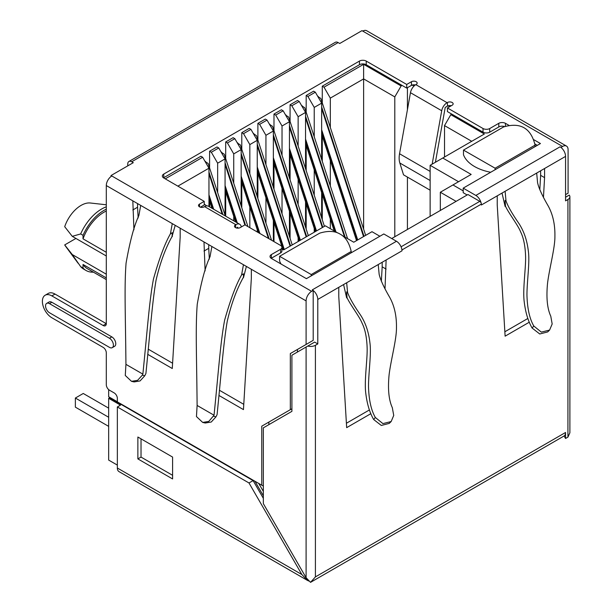 <?xml version="1.0" encoding="UTF-8"?>
<svg xmlns="http://www.w3.org/2000/svg" width="613" height="613" viewBox="0 0 613 613"><rect width="100%" height="100%" fill="white"/><g stroke="black" fill="none" stroke-linecap="round" stroke-linejoin="round"><path stroke-width="0.92" d="M235.484 224.864A3.349 1.931 0 0 0 234.503 226.235A3.349 1.931 0 0 0 235.484 227.599L235.821 224.672A7.808 4.513 -60 0 1 239.721 224.281L208.474 206.244A7.808 4.513 120 0 0 204.573 206.627L204.229 206.826A3.349 1.931 0 0 1 199.501 206.826L199.501 204.091A3.349 1.931 0 0 0 198.52 205.455A3.349 1.931 0 0 0 199.501 206.826M199.501 204.091L204.229 201.355L163.748 177.985A4.797 2.774 0 0 1 162.345 176.023A4.797 2.774 0 0 1 163.748 174.069L359.448 61.078A4.797 2.774 0 0 1 366.229 61.078L406.718 84.456L411.453 81.721L411.453 85.368A3.349 1.931 180 0 1 412.166 85.054A3.349 1.931 180 0 1 415.3 85M430.134 171.418L399.546 153.756L410.465 92.701A7.808 4.513 120 0 1 415.844 84.648L416.181 84.456A3.349 1.931 0 0 0 417.162 83.084A3.349 1.931 0 0 0 416.181 81.721A3.349 1.931 0 0 0 411.453 81.721M432.157 164.146L441.712 110.746A7.808 4.513 -60 0 1 447.092 102.693L447.436 102.494A3.349 1.931 0 0 1 452.164 102.494A3.349 1.931 0 0 1 453.145 103.865A3.349 1.931 0 0 1 452.164 105.229L447.436 107.965L483.021 128.515A4.797 2.774 180 0 0 489.71 128.554L498.798 123.313A4.797 2.774 0 0 1 505.457 123.336L509.273 125.535M533.463 139.503L540.451 143.542L463.198 188.137L475.841 195.432A7.808 4.513 60 0 1 481.113 202.964A2.23 1.287 -120 0 0 479.787 201.355L467.949 194.52L391.722 238.534M475.841 195.432L560.037 146.821L560.979 147.427L562.558 146.461A7.808 4.513 -60 0 1 566.466 146.07A7.808 4.513 -60 0 1 568.082 149.649L568.082 193.195L565.561 194.65M566.466 146.07L366.666 30.719A7.808 4.513 120 0 0 362.766 31.11L361.976 30.65L339.725 43.5L338.138 42.581A5.578 3.218 -120 0 0 335.342 42.305L128.914 161.487A5.578 3.218 60 0 1 131.711 161.763L133.289 162.675L111.037 175.525L111.827 175.985A7.808 4.513 120 0 0 106.302 185.547L140.714 205.409L138.852 215.592C134.132 225.584 129.872 241.43 126.071 263.146C124.224 286.593 125.504 314.837 125.933 364.352L142.867 374.129C147.58 327.649 149.296 301.251 153.457 279.061C159.273 258.471 164.928 243.392 170.414 233.821L172.276 223.63L211.891 246.503L210.029 256.686C205.309 266.678 201.049 282.524 197.248 304.24C195.401 327.687 196.681 355.931 197.11 405.446L196.459 416.572L202.688 422.426L208.78 421.422L214.044 415.223L197.11 405.446M268.862 424.656L268.862 422.073L291.903 408.771L290.324 409.683L290.324 353.563L306.102 344.452L306.102 300.899A7.808 4.513 -60 0 1 311.626 291.336L313.197 290.462L312.262 289.88L396.458 241.269L383.815 233.967L306.408 278.662L271.429 258.464A4.797 2.774 0 0 1 270.026 256.502A4.797 2.774 0 0 1 271.344 254.594L280.616 249.276A4.797 2.774 180 0 0 281.942 247.368A4.797 2.774 180 0 0 280.532 245.407L244.947 224.864L240.212 227.599A3.349 1.931 0 0 1 235.484 227.599M239.721 224.281A7.808 4.513 -60 0 1 241.2 226.511L241.307 226.971M204.229 201.355L204.229 205.003L200.42 207.202M163.525 177.847A4.797 2.774 180 0 1 163.748 177.709L200.911 156.254L202.65 157.257L165.249 178.85M209.592 167.939L209.592 151.242L217.01 146.959L218.749 147.963L211.332 152.246L217.646 163.181L225.063 158.897L218.749 147.963M209.592 206.887L209.592 201.072M322.277 86.18L359.448 64.725A4.797 2.774 180 0 1 366.229 64.725L402.059 85.414L401.117 85.958L363.624 64.319L324.016 87.184L322.277 86.18L322.277 102.884M322.277 219.783L322.277 194.467M322.277 161.334L322.277 136.017M306.178 95.475L313.595 91.191L315.335 92.195L307.918 96.479L306.178 95.475L306.178 112.179M306.178 229.078L306.178 203.761M306.178 170.629L306.178 145.312M290.079 104.769L297.497 100.486L299.236 101.49L291.819 105.773L290.079 104.769L290.079 121.474M290.079 238.373L290.079 213.056M290.079 179.923L290.079 154.606M273.988 114.064L281.405 109.781L283.137 110.784L275.72 115.068L273.988 114.064L273.988 130.761M273.988 241.629L273.988 222.35M273.988 189.21L273.988 163.901M257.889 123.359L265.306 119.075L267.038 120.079L259.621 124.362L257.889 123.359L257.889 140.055M257.889 232.335L257.889 231.637M257.889 198.505L257.889 173.188M241.79 132.653L249.207 128.37L250.939 129.374L243.522 133.657L241.79 132.653L241.79 149.35M241.79 207.799L241.79 182.482M225.691 141.948L233.109 137.664L234.848 138.668L227.431 142.952L225.691 141.948L225.691 158.644M225.691 216.182L225.691 191.777M317.848 96.547L320.821 98.44L365.662 235.354M301.749 105.842L304.722 107.735L347.602 238.656M285.65 115.137L288.623 117.029M269.551 124.431L272.532 126.324L308.331 235.637M253.453 133.726L256.433 135.619L292.232 244.932M237.354 143.013L240.334 144.906L271.544 240.219M221.262 152.308L224.235 154.2L247.943 226.595M205.163 161.602L208.136 163.495L225.323 215.968M209.592 151.242L211.332 152.246M217.646 192.52L217.646 163.181M225.063 158.897L225.063 215.171M227.431 142.952L233.737 153.886L233.737 183.226M233.737 220.826L233.737 216.358M234.848 138.668L241.162 149.603L241.162 205.876M243.522 133.657L249.836 144.591L249.836 173.931M249.836 227.691L249.836 207.064M250.939 129.374L257.253 140.308L257.253 196.581M257.253 229.714L257.253 231.967M259.621 124.362L265.935 135.297L265.935 164.636M265.935 223.086L265.935 197.769M267.038 120.079L273.352 131.013L273.352 187.287M273.352 220.419L273.352 241.261M275.72 115.068L282.034 126.002L282.034 155.342M282.034 249.008L282.034 246.924M282.034 213.791L282.034 188.475M283.137 110.784L289.451 121.719L289.451 177.992M289.451 211.125L289.451 236.442M291.819 105.773L298.133 116.708L298.133 146.047M298.133 241.53L298.133 237.629M298.133 204.497L298.133 179.18M299.236 101.49L305.55 112.424L305.55 168.698M305.55 201.83L305.55 227.147M307.918 96.479L314.231 107.413L314.231 136.753M314.231 232.235L314.231 228.335M314.231 195.202L314.231 169.885M315.335 92.195L321.649 103.13L321.649 159.403M321.649 192.536L321.649 217.853M324.016 87.184L330.323 98.118L330.323 127.458M330.323 228.687L330.323 219.04M330.323 185.908L330.323 160.591M407.423 229.461L407.423 177.08M407.423 109.689L407.423 87.69M363.624 229.147L363.624 78.893L394.803 96.892L394.803 236.748M394.803 96.892L401.117 85.958M411.453 85.368L406.718 88.096L402.059 85.414M399.546 153.756A22.321 12.888 120 0 0 399.14 158.077A22.321 12.888 120 0 0 399.829 163.012L403.53 174.835L430.134 190.191M435.399 162.276L445.214 107.421L447.436 106.141A3.349 1.931 180 0 1 448.149 105.827A3.349 1.931 180 0 1 451.245 105.765M489.71 128.554L489.71 132.201A4.797 2.774 0 0 1 483.021 132.155L447.436 111.604L447.436 107.965M489.71 132.201L498.798 126.952L498.798 123.313M505.457 126.37L505.457 123.336M498.798 126.952A4.797 2.774 180 0 1 504.645 126.607M534.827 143.932L537.294 145.358M467.16 194.98L463.198 192.697L463.198 188.137M529.318 322.193L505.12 336.169L497.227 204.957L497.227 195.846L505.112 191.287L506.016 200.926C507.779 206.052 511.978 213.431 518.621 223.048C523.87 230.917 527.119 240.357 528.368 251.368C529.908 262.172 526.942 281.313 526.958 295.045C527.303 308.393 529.578 318.706 533.777 325.993L541.317 332.116L549.593 330.078L552.175 323.986L550.773 316.185C547.225 308.531 546.152 297.535 547.555 283.206C549.355 268.433 555.072 247.874 554.911 236.258C555.117 224.519 552.865 214.389 548.152 205.876C542.237 195.716 538.712 187.992 537.578 182.697L536.682 173.065L565.561 156.392A7.808 4.513 -120 0 0 560.979 147.457M533.777 325.993L532.13 328.062L539.754 333.978L547.67 331.94L549.593 330.078M532.13 328.062C528.153 321.22 525.525 312.523 524.245 301.979C522.575 289.918 525.839 268.816 525.609 256.954C525.31 246.288 523.632 237.898 520.583 231.791C518.123 225.346 508.821 213.447 505.487 206.229L505.112 206.443L502.024 193.072M540.628 170.789L540.628 175.341L544.574 177.624L544.574 168.506M313.189 290.501A7.808 4.513 60 0 1 317.787 299.443L317.787 343.931L315.411 345.295A6.697 3.87 180 0 1 307.795 346.054L306.102 347.027L306.102 577.699L310.538 582.35L316.323 579.009A7.808 4.513 60 0 1 316.162 579.109A7.808 4.513 60 0 1 316.001 579.193M370.873 413.668L346.667 427.644L338.774 296.439L338.774 287.328L346.667 282.769L347.571 292.401L346.667 291.88L346.667 297.926L343.579 284.555M385.018 288.669L386.121 259.989L378.229 264.548L379.133 274.18C380.267 279.467 383.792 287.198 389.707 297.359C394.42 305.872 396.672 315.994 396.458 327.74C396.626 339.357 390.91 359.915 389.109 374.689C387.707 389.017 388.78 400.005 392.32 407.668L393.73 415.438L391.148 421.552L382.91 423.606L375.332 417.476C371.133 410.181 368.857 399.868 368.513 386.527C368.49 372.788 371.463 353.647 369.923 342.843C368.674 331.832 365.425 322.4 360.176 314.53C353.532 304.906 349.333 297.535 347.571 292.401M401.73 248.794A2.23 1.287 60 0 1 401.982 249.92L401.982 250.832A7.808 4.513 -120 0 0 401.73 248.794A7.808 4.513 -120 0 0 396.458 241.269M497.227 195.846L481.366 205.003L481.366 204.091A2.23 1.287 -120 0 0 481.113 202.964M543.47 197.194L544.574 177.624M568.971 195.263L569.239 195.11A6.697 3.87 180 0 1 569.891 196.773A6.697 3.87 180 0 1 567.929 199.509L565.561 200.872L565.561 156.392M316.162 579.109L563.945 436.058A7.808 4.513 -120 0 0 564.106 435.958A7.808 4.513 -120 0 0 565.561 432.479L565.561 438.479L567.929 437.115L569.891 432.778L569.891 196.773M315.411 345.295L315.411 576.902L310.538 582.35M565.561 438.479L564.106 435.958M568.121 195.754L568.527 195.516M569.239 195.11L565.561 197.233M111.037 176.506L111.037 175.525M117.351 401.76L108.67 396.749L108.67 389.63M110.723 398.396L110.723 397.937M117.351 465.098L108.67 460.087L108.67 398.312L109.62 397.76L253.1 480.6L248.993 482.967L301.864 574.542L117.351 468.018A7.808 4.513 120 0 0 118.968 471.589L307.389 580.373L301.864 574.542M117.351 468.018L117.351 406.963L120.508 405.139L108.67 398.312M117.351 406.963L248.993 482.967M263.337 498.331L253.1 480.6M255 481.335L263.337 495.779M263.337 486.094L117.351 401.867L117.351 398.396A4.467 2.575 -120 0 0 114.194 392.933L109.459 390.197A4.467 2.575 60 0 1 106.302 384.734L106.302 352.843A4.467 2.575 -120 0 0 103.145 347.372L51.86 317.764A13.394 7.731 60 0 1 43.109 305.964A13.394 7.731 60 0 1 45.163 295.228A13.394 7.731 60 0 1 51.86 295.895L55.017 294.071L106.302 323.687L106.302 185.547M55.017 294.071A13.394 7.731 -120 0 0 48.32 293.405L45.163 295.228M246.388 266.417L243.453 277.72L243.453 273.835L241.591 274.915L243.453 264.724L251.345 269.283L251.338 278.394L243.453 409.607L218.91 395.439M175.211 225.323L172.061 236.503C165.326 248.594 160.001 263.153 156.07 280.172C152.353 301.887 150.476 327.947 145.909 373.509L144.76 375.8L142.362 375.125L142.867 374.129M172.061 236.503L172.276 232.741L170.414 233.821M142.362 375.125L137.603 380.328L131.511 381.332L125.282 375.478L125.933 364.352M131.511 381.34L134.071 381.922L140.071 380.934L144.76 375.8M172.276 236.626L172.276 232.741M147.733 354.345L172.276 368.513L180.168 237.3L180.168 228.189M132.822 200.857L133.933 229.821M103.145 325.503A4.467 2.575 -120 0 0 105.382 325.725A4.467 2.575 -120 0 0 106.302 323.687L103.145 325.503L51.86 295.895M261.759 485.235L261.759 426.181L290.324 409.683M203.999 241.951L205.11 270.915M112.256 347.655L114.623 346.284A5.578 3.218 -120 0 0 115.474 341.816A5.578 3.218 -120 0 0 111.834 336.897L109.466 338.261A5.578 3.218 60 0 1 113.106 343.18A5.578 3.218 60 0 1 112.256 347.655A5.578 3.218 60 0 1 109.466 347.379L49.492 312.753A5.578 3.218 60 0 1 45.845 307.833A5.578 3.218 60 0 1 46.703 303.366A5.578 3.218 60 0 1 49.492 303.642L109.466 338.261M49.492 303.642L51.86 302.27L111.834 336.897M51.86 302.27A5.578 3.218 -120 0 0 49.071 301.994L46.703 303.366M203.999 251.062L208.734 248.326L208.734 244.679M243.453 277.72L243.453 273.835M243.238 277.597C236.503 289.688 231.178 304.247 227.247 321.266C223.53 342.981 221.653 369.041 217.086 414.603L215.937 416.894L213.539 416.219M241.591 274.915C236.105 284.486 230.45 299.565 224.634 320.155C220.473 342.345 218.757 368.742 214.044 415.223M202.688 422.426L205.248 423.016L211.247 422.02L215.937 416.894M243.767 404.319L219.416 390.259M209.339 259.084L208.734 248.326M306.102 344.452L313.205 340.345L313.197 290.462M317.787 343.931L314.63 342.108L291.903 355.226L291.903 411.354L263.337 427.843L263.337 503.625L306.102 577.699M297.428 352.038L297.428 349.464L313.205 340.345M263.337 491.404L258.786 483.519M308.814 581.047L307.389 580.373M108.67 417.261L75.368 398.036L75.368 407.147L108.67 426.372M75.368 398.036L83.261 393.477L108.67 408.151M137.871 437.031L172.59 457.076L172.59 478.945L137.871 458.899L137.871 437.031M172.59 475.305L141.028 457.083L137.871 458.899M141.028 457.083L141.028 438.854M268.862 422.073L261.759 426.181M297.428 349.464L290.324 353.563M375.332 417.476L373.685 419.545L381.294 425.453L389.224 423.414L391.148 421.552M373.685 419.545C369.708 412.702 367.08 404.005 365.8 393.454C364.13 381.393 367.394 360.298 367.156 348.437C366.858 337.763 365.187 329.38 362.137 323.273C359.678 316.821 350.375 304.922 347.042 297.703L346.667 297.926M346.667 291.88L347.042 297.703M382.175 262.272L382.175 266.824L386.121 269.099M382.175 266.824L381.363 281.237M369.432 409.944L346.399 423.246M456.11 201.355L440.326 192.244L440.326 210.466M463.198 190.873L452.953 184.95L440.326 192.244M452.953 184.95L471.175 174.429L442.762 158.024L484.354 134.017L450.823 114.662L444.517 125.596L471.726 141.304M451.773 114.11L450.823 114.662M463.489 150.093L495.112 168.215L535.088 145.135C530.935 128.079 520.429 122.018 503.58 126.952L463.489 150.093L463.489 154.752A40.734 23.516 0 0 0 474.546 166.537A40.734 23.516 0 0 0 490.699 172.261M444.517 157.012L444.517 125.596M430.134 216.351L430.134 165.318L442.762 158.024M458.547 181.724L430.134 165.318M337.74 232.971L325.35 225.814L283.604 249.912L281.942 248.955M379.868 236.25L371.991 231.699L353.762 242.219L342.315 235.607M271.207 258.326A4.797 2.774 180 0 1 271.344 258.242L271.344 254.594M281.942 247.368L281.942 251.016A4.797 2.774 0 0 1 280.616 252.924L271.344 258.242M279.612 256.295L311.235 274.547L351.211 251.468C349.218 242.802 345.517 237.016 340.123 234.128C334.943 230.917 328.139 230.595 319.702 233.147L279.612 256.295L279.612 261.015A40.734 23.516 0 0 0 281.091 264.042M305.849 278.34A40.734 23.516 0 0 0 306.684 278.501M280.616 252.924L280.616 249.276M237.913 228.166L237.706 227.224L236.403 227.975M351.211 251.468L351.211 252.794M311.235 274.547L311.235 275.873M204.229 204.091L206.681 205.891M202.65 157.257L208.964 168.192L208.964 206.52M208.964 168.192L177.87 186.137M241.162 149.603L233.737 153.886M257.253 140.308L249.836 144.591M273.352 131.013L265.935 135.297M289.451 121.719L282.034 126.002M305.55 112.424L298.133 116.708M321.649 103.13L314.231 107.413M363.624 64.319L363.624 78.893L330.323 98.118M413.982 86.096L412.166 85.054M449.643 106.685L448.149 105.827M535.088 145.135L535.088 146.637M495.112 168.215L495.112 169.717M314.63 342.108L307.795 346.054M132.822 209.968L137.557 207.232L137.557 203.593M148.239 349.165L172.59 363.225M138.163 217.99L137.557 207.232M127.757 165.87L127.757 164.039A5.578 3.218 60 0 1 128.914 161.487M106.302 252.28L83.023 238.84L83.023 235.308L80.655 233.944L72.273 236.334L106.302 255.981M83.023 235.308A35.707 20.62 -60 0 1 103.934 210.42A35.707 20.62 -60 0 1 106.302 209.179M106.302 211.01A33.477 19.332 120 0 0 103.934 212.244A33.477 19.332 120 0 0 83.023 238.84M106.302 206.834A35.707 20.62 120 0 0 101.566 209.056A35.707 20.62 120 0 0 80.655 233.944M106.302 204.788L90.349 203.003A25.669 14.819 120 0 0 64.702 226.695L72.273 236.334M106.302 277.911L83.023 264.464A33.477 19.332 120 0 0 87.192 268.571L106.302 279.605M93.406 272.157A35.707 20.62 -60 0 1 86.081 270.509L83.713 269.138A35.707 20.62 -60 0 1 80.655 266.632L72.273 254.556L64.702 244.916A25.669 14.819 120 0 0 65.468 246.104L78.058 263.199M64.702 244.916L75.92 238.442M72.273 254.556L106.302 274.203M80.655 266.632L83.023 267.996L83.023 264.464M86.081 270.509A35.707 20.62 -60 0 1 83.023 267.996M527.877 318.469L504.851 331.763M540.628 175.341L539.815 189.769M506.016 200.926L505.112 200.405L505.112 206.443M505.112 200.405L505.487 206.229M406.718 84.456L406.718 88.096M415.844 84.648L447.092 102.693M562.558 146.461L362.766 31.11M338.138 42.581L131.711 161.763M111.827 175.985L311.626 291.336M235.821 224.672L204.573 206.627M163.748 177.709L163.748 174.069M359.448 64.725L359.448 61.078M410.465 92.701L441.712 110.746M447.436 106.141L447.436 102.494M483.021 132.155L483.021 128.515M505.112 191.287L536.682 173.065M315.411 576.902L565.561 432.479M338.774 287.328L317.787 299.443M401.982 250.832L386.121 259.989M481.366 204.091L401.982 249.92M567.929 437.115L567.929 199.509M211.891 246.503L243.453 264.724M251.345 269.283L306.102 300.899M140.714 205.409L172.276 223.63M346.667 282.769L378.229 264.548M401.071 246.801L479.787 201.355M208.964 173.74L222.205 214.167M222.894 214.565L208.964 172.015M206.068 163.173L205.493 161.418M208.964 194.827L213.684 209.248M213.163 208.949L208.964 196.122M225.063 164.445L244.863 224.917M245.522 225.193L225.063 162.721M222.167 153.878L221.592 152.124M225.063 185.532L237.292 222.879M236.771 222.573L225.063 186.827M241.162 155.15L268.425 238.419M269.122 238.825L241.162 153.426M238.258 144.584L237.683 142.829M241.162 176.237L259.912 233.507M259.391 233.201L241.162 177.532M257.253 145.856L290.102 246.165M290.577 245.89L257.253 144.132M254.357 135.289L253.782 133.534M257.253 166.943L284.294 249.514M283.942 249.721L257.253 168.238M273.352 136.561L306.201 236.871M306.676 236.595L273.352 134.845M270.456 125.994L269.881 124.24M273.352 157.648L300.393 240.219M300.041 240.426L273.352 158.943M289.451 127.266L322.3 227.576M322.775 227.3L289.451 125.55M286.555 116.7L285.98 114.945M289.451 148.354L316.492 230.925M316.132 231.132L289.451 149.649M305.55 117.972L344.483 236.856M345.173 237.262L305.55 116.255M302.653 107.405L302.079 105.651M305.55 139.059L335.962 231.944M335.441 231.637L305.55 140.354M321.649 108.677L363.532 236.58M364.007 236.304L321.649 106.961M318.752 98.111L318.178 96.356M321.649 129.764L357.724 239.936M357.364 240.135L321.649 131.059M430.134 180.513L399.829 163.012M366.229 61.078L366.229 64.725M208.964 199.148L211.945 208.244M225.063 189.854L235.545 221.868M241.162 180.559L258.165 232.496M257.253 171.265L282.877 249.499M273.352 161.97L299.205 240.909M288.631 117.029L324.43 226.343M289.451 152.675L315.304 231.614M305.55 143.381L334.223 230.932M321.649 134.086L356.536 240.618"/></g></svg>
